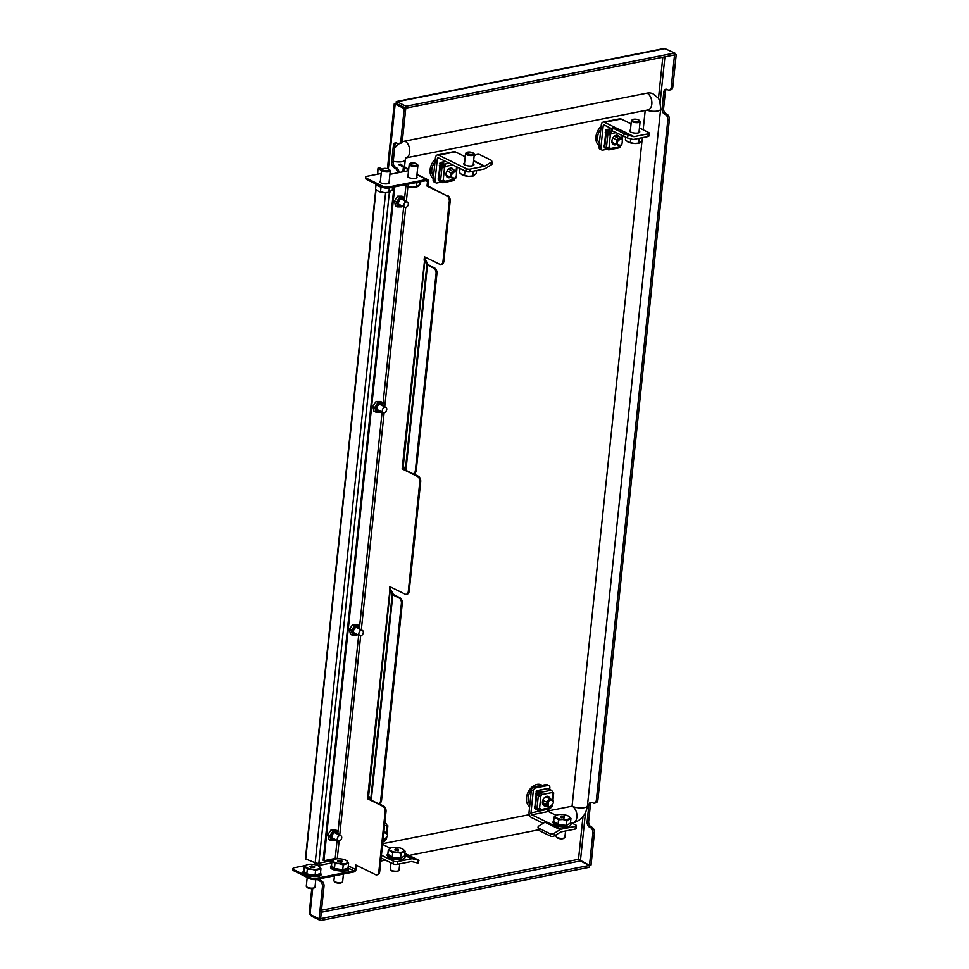 <?xml version="1.0" encoding="UTF-8"?>
<svg xmlns="http://www.w3.org/2000/svg" width="969" height="969" viewBox="0 0 969 969"><rect width="100%" height="100%" fill="white"/><g stroke="black" fill="none" stroke-linecap="round" stroke-linejoin="round"><path stroke-width="1.45" d="M311.788 888.585L309.232 912.907L310.007 914.397L319.08 918.854L320.63 918.551L324.009 886.356A4.385 2.798 -101.2 0 0 321.599 880.857L320.654 880.385A4.385 2.798 78.8 0 1 319.116 878.847M319.08 918.854L322.459 886.659A4.385 2.798 -101.2 0 0 320.061 881.16L319.116 880.7A4.385 2.798 78.8 0 1 317.566 879.149M674.521 54.93L671.275 87.21A4.385 2.798 -101.2 0 1 669.288 90.117A4.385 2.798 -101.2 0 1 668.004 89.923L667.06 89.451A4.385 2.798 78.8 0 0 665.776 89.257A4.385 2.798 78.8 0 0 663.789 92.164L662.069 108.589A4.385 2.798 -101.2 0 0 664.468 114.088L666.963 114.245A4.385 2.798 -101.2 0 1 669.373 119.744L597.885 799.934A4.385 2.798 78.8 0 1 595.899 802.841L594.348 803.156A4.385 2.798 -101.2 0 0 596.335 800.249L597.885 799.934M665.412 114.548A4.385 2.798 78.8 0 1 667.823 120.047L596.335 800.249M592.023 827.284A4.385 2.798 -101.2 0 1 594.433 832.783L591.042 864.99L589.491 865.293L592.883 833.086A4.385 2.798 78.8 0 0 590.472 827.587L592.023 827.284L591.078 826.823A4.385 2.798 78.8 0 1 588.668 821.324L590.4 804.9A4.385 2.798 -101.2 0 1 591.647 802.32M310.54 914.663L311.412 916.093L311.521 915.148M321.284 912.265L580.334 860.944L578.396 859.261M311.412 916.093L320.497 920.55L320.557 918.564M580.334 860.944L589.406 865.402L589.2 867.316L320.497 920.55M589.406 865.402L320.691 918.636M664.395 48.45L674.787 53.004L674.594 54.918L405.878 108.153L396.805 103.695L396.745 104.398L396.999 101.781L396.273 101.563L664.395 48.45M395.812 103.937L405.793 108.262L404.243 108.576L395.17 104.119L396.999 101.781L406.084 106.239L674.787 53.004M406.084 106.239L405.878 108.153M397.435 172.857A4.385 2.798 -101.2 0 0 395.001 168.121L394.056 167.661A4.385 2.798 78.8 0 1 391.646 162.162L393.196 161.847L394.928 145.423A4.385 2.798 -101.2 0 1 396.164 142.843M404.243 108.576L400.851 140.771A4.385 2.798 78.8 0 1 398.877 143.678A4.385 2.798 78.8 0 1 397.593 143.485L396.648 143.024A4.385 2.798 -101.2 0 0 395.364 142.831A4.385 2.798 -101.2 0 0 393.378 145.738L391.646 162.162M317.735 865.462L317.953 863.294M398.986 172.555A4.385 2.798 -101.2 0 0 396.551 167.819L395.606 167.346A4.385 2.798 78.8 0 1 393.196 161.847M319.261 865.365L319.491 863.076M400.851 140.771L402.401 140.469L405.793 108.262M402.401 140.469A4.385 2.798 78.8 0 1 400.415 143.376L398.877 143.678M582.999 816.54L578.505 859.321L589.491 865.293M666.963 114.245L666.018 113.785A4.385 2.798 78.8 0 1 663.62 108.286L665.34 91.861A4.385 2.798 -101.2 0 1 666.587 89.281M674.69 53.949L676.205 54.7L672.825 86.895A4.385 2.798 78.8 0 1 670.839 89.802L669.288 90.117M594.348 803.156A4.385 2.798 -101.2 0 1 593.064 802.962L592.12 802.489A4.385 2.798 78.8 0 0 590.836 802.296A4.385 2.798 78.8 0 0 588.849 805.203L587.129 821.627A4.385 2.798 -101.2 0 0 589.527 827.126L590.472 827.587M676.205 54.7L674.654 55.003M401.953 142.08A17.539 12.161 -63.8 0 1 404.897 141.111L647.013 93.145A8.769 5.584 78.8 0 1 651.822 104.143A8.769 5.584 78.8 0 1 647.849 109.957L406.205 157.826M394.625 148.281A17.539 12.161 -63.8 0 1 399.373 143.582M572.073 823.165L572.909 822.996A8.769 5.584 -101.2 0 0 576.93 815.268A8.769 5.584 -101.2 0 0 572.073 806.184L547.824 810.98M529.34 814.65L382.646 843.708M572.909 822.996C581.194 820.525 586.027 814.784 587.432 805.784L660.64 109.17C660.131 101.89 659.138 98.051 657.672 97.651L653.021 93.823A17.539 12.161 116.2 0 0 647.013 93.145M587.432 805.784A8.769 2.955 -174 0 1 581.582 807.94A8.769 2.955 -174 0 1 572.073 806.184L641.987 140.929M643.162 129.822L645.197 110.49M473.381 153.187L474.047 153.914A4.385 1.478 -174 0 1 474.277 154.471A4.385 1.478 -174 0 1 473.914 154.979A4.385 1.478 -174 0 1 468.935 155.367A4.385 1.478 -174 0 1 465.556 153.55A4.385 1.478 -174 0 1 465.907 153.054A4.385 1.478 -174 0 1 465.932 153.041L466.707 152.484A3.597 1.211 -174 0 1 466.731 152.472A3.597 1.211 -174 0 1 470.147 152.06A3.597 1.211 -174 0 1 473.381 153.187A3.597 1.211 -174 0 1 473.272 154.071A3.597 1.211 -174 0 1 468.572 154.253A3.597 1.211 -174 0 1 466.707 152.484M476.578 170.508L476.251 173.657L472.86 175.958L474.495 175.413M473.356 171.174L472.86 175.958L468.621 176.334A7.304 2.459 6 0 0 473.381 175.922A7.304 2.459 6 0 0 473.55 175.861M464.987 170.919L464.502 175.486L468.621 176.334A7.304 2.459 6 0 1 461.983 174.723L464.502 175.486M459.996 168.461L459.548 172.712L461.971 174.711A7.304 2.459 6 0 0 461.983 174.723L461.983 174.723M391.004 862.834L390.337 869.217A4.385 1.478 6 0 0 390.568 869.774A4.385 1.478 6 0 0 390.979 870.101A4.385 1.478 6 0 0 395.025 871.179A4.385 1.478 6 0 0 398.719 870.622A4.385 1.478 6 0 0 399.058 870.126L399.725 863.827M390.568 869.774L391.234 870.489A3.597 1.211 6 0 0 391.573 870.768A3.597 1.211 6 0 0 394.88 871.652A3.597 1.211 6 0 0 397.92 871.192L398.719 870.622M398.477 850.334L394.928 849.983M405.115 851.206L404.606 856.063L400.585 858.207L392.191 857.492L387.806 854.646L388.315 849.789L391.234 847.766A7.304 2.459 -174 0 1 396.6 847.39A7.304 2.459 -174 0 1 402.644 848.965A7.304 2.459 -174 0 1 402.983 849.171L405.115 851.206L401.093 853.338L396.963 852.381L392.699 852.635L392.191 857.492M404.618 855.918L400.56 858.219L401.093 853.338M392.699 852.635L388.315 849.789M402.983 849.171A7.304 2.459 -174 0 1 403.165 851.666A7.304 2.459 -174 0 1 396.963 852.381A7.304 2.459 -174 0 1 390.58 850.6A7.304 2.459 -174 0 1 390.386 848.105A7.304 2.459 -174 0 1 391.234 847.766M394.977 849.45L398.32 849.28L398.223 850.843M456.326 172.288A2.192 1.526 116.2 0 0 454.098 172.155L452.353 173.766A2.192 1.526 116.2 0 0 452.135 177.279L453.734 178.017A2.192 1.526 116.2 0 0 455.721 177.218A2.192 1.526 116.2 0 0 456.254 176.152A2.192 1.526 116.2 0 0 456.338 175.595L456.484 173.257A2.192 1.526 116.2 0 0 456.326 172.288M455.672 177.291A2.919 2.023 -63.8 0 1 455.6 177.375A2.919 2.023 -63.8 0 1 452.947 178.441L451.348 177.702A2.919 2.023 -63.8 0 1 451.324 177.69A2.919 2.023 -63.8 0 1 451.639 173.015L453.383 171.404A2.919 2.023 -63.8 0 1 455.636 170.835A2.919 2.023 -63.8 0 1 456.363 171.598A2.919 2.023 -63.8 0 1 456.569 172.87L456.423 175.219A2.919 2.023 -63.8 0 1 456.302 175.946A2.919 2.023 -63.8 0 1 456.278 176.055M439.756 171.852A2.919 2.023 -63.8 0 1 439.332 170.726M439.466 169.393A2.919 2.023 -63.8 0 1 440.156 168.049M383.106 839.324A2.192 1.526 116.2 0 0 384.669 838.948L386.449 837.446A2.192 1.526 116.2 0 0 386.873 837.01A2.192 1.526 116.2 0 0 387.14 836.574A2.192 1.526 116.2 0 0 387.394 835.932A2.192 1.526 116.2 0 0 386.837 833.885L385.311 833.025A2.192 1.526 116.2 0 0 383.748 833.267M383.869 832.056A2.919 2.023 -63.8 0 1 385.105 832.105A2.919 2.023 -63.8 0 1 385.177 832.141L386.704 833.013A2.919 2.023 -63.8 0 1 387.443 835.738A2.919 2.023 -63.8 0 1 387.418 835.847M386.813 837.083A2.919 2.023 -63.8 0 1 386.752 837.168A2.919 2.023 -63.8 0 1 386.195 837.761L384.402 839.263A2.919 2.023 -63.8 0 1 383.058 839.869M382.573 844.387L390.277 848.166M393.063 863.851L393.341 861.114A2.919 0.981 6 0 0 397.447 861.598L411.631 858.788A4.385 3.04 116.2 0 1 412.733 858.813L418.996 860.351L417.966 863.076L411.704 861.538A1.466 1.017 116.2 0 0 411.341 861.526L397.157 864.336A2.919 0.981 -174 0 1 393.063 863.851L381.144 857.989M393.341 861.114L381.435 855.252M418.996 860.351L404.872 853.423M473.296 163.797A5.111 1.72 -174 0 1 473.938 164.754A5.111 1.72 -174 0 1 472.157 165.844A5.111 1.72 -174 0 1 466.634 165.578A5.111 1.72 -174 0 1 463.763 163.676A5.111 1.72 -174 0 1 464.575 162.877M465.229 156.724L455.297 151.842A4.385 2.798 78.8 0 0 454.013 151.648L437.431 154.943A4.385 2.798 -101.2 0 0 435.444 157.85L433.143 179.737L435.033 180.67L437.334 158.771L439.429 158.359M437.431 154.943A4.385 2.798 -101.2 0 1 438.715 155.137L466.137 168.594A2.919 0.981 6 0 0 470.231 169.09L484.415 166.28A1.466 1.017 116.2 0 0 484.803 166.123L473.635 160.636M470.231 169.09L469.941 171.828L484.125 169.018A4.385 3.04 116.2 0 0 485.287 168.545L491.235 164.863L490.75 162.441L484.803 166.123M469.941 171.828A2.919 0.981 -174 0 1 465.847 171.331L466.137 168.594M437.334 158.771A1.466 0.933 -101.2 0 1 438.424 157.874L465.847 171.331M438.642 177.279L439.914 165.202M441.44 182.087L436.958 182.971A2.919 2.023 116.2 0 1 435.965 182.862L434.076 181.93A2.919 2.023 -63.8 0 1 433.143 179.737M435.033 180.67A2.919 2.023 116.2 0 0 435.965 182.862M474.132 155.936L475.622 155.004A2.919 1.563 -11.3 0 1 479.691 154.592L491.041 160.164A2.919 1.563 -11.3 0 1 491.731 160.939A2.919 1.563 -11.3 0 1 490.75 162.441M491.731 160.939L492.216 163.361A2.919 1.563 168.7 0 1 491.235 164.863M639.213 120.338A3.597 1.211 -174 0 1 639.104 121.21A3.597 1.211 -174 0 1 634.404 121.404A3.597 1.211 -174 0 1 632.539 119.635A3.597 1.211 -174 0 1 632.563 119.623A3.597 1.211 -174 0 1 635.979 119.211A3.597 1.211 -174 0 1 639.213 120.338L639.879 121.064A4.385 1.478 -174 0 1 640.109 121.622A4.385 1.478 -174 0 1 639.746 122.13A4.385 1.478 -174 0 1 634.78 122.518A4.385 1.478 -174 0 1 631.388 120.701A4.385 1.478 -174 0 1 631.74 120.204A4.385 1.478 -174 0 1 631.764 120.192M642.423 137.659L642.084 140.808L638.692 143.109L640.327 142.564M639.189 138.325L638.692 143.109L634.453 143.485A7.304 2.459 6 0 0 639.213 143.061A7.304 2.459 6 0 0 639.383 143.012M630.734 138.846L630.334 142.637L634.453 143.485A7.304 2.459 6 0 1 627.815 141.874L630.334 142.637M625.647 137.404L625.38 139.863L627.803 141.862A7.304 2.459 6 0 0 627.815 141.874M639.128 130.936A5.111 1.72 -174 0 1 639.77 131.905A5.111 1.72 -174 0 1 637.99 132.995A5.111 1.72 -174 0 1 632.466 132.717A5.111 1.72 -174 0 1 629.596 130.827A5.111 1.72 -174 0 1 630.407 130.028M631.061 123.875L621.129 118.993A4.385 2.798 78.8 0 0 619.845 118.799L603.263 122.082A4.385 2.798 -101.2 0 1 604.547 122.288L618.682 129.228M600.877 147.821A2.919 2.023 116.2 0 0 601.797 150.013L599.908 149.081A2.919 2.023 -63.8 0 1 598.975 146.888L600.877 147.821L603.178 125.922A1.466 0.933 -101.2 0 1 604.256 125.025L611.887 128.768M634.053 136.641L618.925 129.204A1.466 1.017 -63.8 0 1 618.561 129.204L633.678 136.629A1.466 1.017 116.2 0 0 634.053 136.641L648.225 133.831A2.919 0.981 6 0 0 649.242 133.213A2.919 0.981 6 0 0 648.552 132.462L639.443 127.993M649.242 133.213L648.951 135.951A2.919 0.981 -174 0 1 647.946 136.568L648.225 133.831M633.678 136.629L628.263 135.2L627.246 137.913L632.66 139.354A4.385 3.04 116.2 0 0 633.762 139.379L647.946 136.568M598.975 146.888L601.277 125.001A4.385 2.798 -101.2 0 1 603.263 122.082M604.474 144.429L605.746 132.353M607.272 149.238L602.791 150.122A2.919 2.023 116.2 0 1 601.797 150.013M627.246 137.913L611.269 130.391L612.299 127.666L618.561 129.204M612.299 127.666L613.05 128.174L612.02 130.888M623.37 136.459L624.399 133.746L613.05 128.174M624.399 133.746L628.263 135.2M548.49 805.99A2.192 1.526 116.2 0 0 550.755 806.002L552.451 804.306A2.192 1.526 116.2 0 0 552.705 804.016A2.192 1.526 116.2 0 0 553.238 802.95A2.192 1.526 116.2 0 0 552.536 800.83L550.901 800.2A2.192 1.526 116.2 0 0 548.345 802.732L548.284 805.057A2.192 1.526 116.2 0 0 548.49 805.99M552.657 804.088A2.919 2.023 -63.8 0 1 552.584 804.173A2.919 2.023 -63.8 0 1 552.245 804.573L550.549 806.269A2.919 2.023 -63.8 0 1 548.2 806.923A2.919 2.023 -63.8 0 1 547.521 806.244A2.919 2.023 -63.8 0 1 547.255 805.009L547.315 802.683A2.919 2.023 -63.8 0 1 550.719 799.304L552.366 799.934A2.919 2.023 -63.8 0 1 552.475 799.982A2.919 2.023 -63.8 0 1 553.287 802.756A2.919 2.023 -63.8 0 1 553.263 802.853M536.16 799.582A3.658 2.532 -63.8 0 1 536.366 796.457M536.208 799.134L536.257 797.245A2.919 2.023 -63.8 0 1 536.547 795.912M538.74 828.156L539.224 830.578L550.574 836.15L550.089 833.728L538.74 828.156A2.919 1.563 -11.3 0 1 538.049 827.381A2.919 1.563 -11.3 0 1 539.03 825.879L544.978 822.196A4.385 3.04 -63.8 0 1 545.947 821.76L545.947 821.76A4.385 3.04 -63.8 0 1 546.141 821.724L561.269 829.149A4.385 3.04 116.2 0 0 560.106 829.621L554.147 833.304L554.643 835.726L560.591 832.044A1.466 1.017 116.2 0 1 560.978 831.886L575.15 829.076L575.441 826.339L561.269 829.149M547.594 809.272L530.964 812.955A1.466 0.933 -101.2 0 0 531.763 814.796L546.141 821.724M543.209 823.287L531.472 817.533A4.385 2.798 -101.2 0 1 529.074 812.034L531.375 790.135A2.919 2.023 -63.8 0 1 533.871 786.961L546.031 784.551A2.919 2.023 -63.8 0 1 547.037 784.66L548.926 785.593A2.919 2.023 116.2 0 0 547.921 785.471L546.031 784.551M575.441 826.339A2.919 0.981 6 0 0 576.458 825.721L576.167 828.459A2.919 0.981 -174 0 1 575.15 829.076M576.458 825.721A2.919 0.981 6 0 0 575.768 824.97L570.523 822.402M531.763 814.796L548.345 811.501L556.109 815.317M548.926 785.593A2.919 2.023 116.2 0 1 549.847 787.773L549.677 789.432M534.997 805.457L536.269 793.381M533.871 786.961L535.76 787.882L547.921 785.471M535.76 787.882A2.919 2.023 116.2 0 0 533.265 791.055L531.375 790.135M530.964 812.955L533.265 791.055M548.345 811.501A1.466 0.933 78.8 0 1 547.546 809.672M550.089 833.728A2.919 1.563 -11.3 0 0 554.147 833.304M539.224 830.578A2.919 1.563 168.7 0 1 538.534 829.803L409.233 855.421M554.643 835.726A2.919 1.563 168.7 0 1 550.574 836.15M622.159 139.439A2.192 1.526 116.2 0 0 619.93 139.294L618.186 140.905A2.192 1.526 116.2 0 0 617.968 144.429L619.566 145.168A2.192 1.526 116.2 0 0 621.553 144.369A2.192 1.526 116.2 0 0 622.086 143.291A2.192 1.526 116.2 0 0 622.171 142.746L622.316 140.396A2.192 1.526 116.2 0 0 622.159 139.439M621.504 144.442A2.919 2.023 -63.8 0 1 621.432 144.526A2.919 2.023 -63.8 0 1 618.779 145.592L617.18 144.853A2.919 2.023 -63.8 0 1 617.156 144.841A2.919 2.023 -63.8 0 1 617.471 140.166L619.215 138.555A2.919 2.023 -63.8 0 1 621.468 137.986A2.919 2.023 -63.8 0 1 622.195 138.749A2.919 2.023 -63.8 0 1 622.401 140.02L622.255 142.37A2.919 2.023 -63.8 0 1 622.134 143.097A2.919 2.023 -63.8 0 1 622.11 143.206M607.066 133.722A3.658 2.532 -63.8 0 1 607.091 133.698L607.188 132.801L610.482 132.159M605.589 139.003A2.919 2.023 -63.8 0 1 605.165 137.877M605.298 136.544A2.919 2.023 -63.8 0 1 605.988 135.2M556.351 834.672L556.17 836.368A4.385 1.478 6 0 0 556.4 836.925A4.385 1.478 6 0 0 556.812 837.252A4.385 1.478 6 0 0 560.857 838.33A4.385 1.478 6 0 0 564.552 837.773A4.385 1.478 6 0 0 564.891 837.277L565.557 830.978M556.4 836.925L557.078 837.64A3.597 1.211 6 0 0 557.405 837.919A3.597 1.211 6 0 0 560.724 838.803A3.597 1.211 6 0 0 563.752 838.342L564.552 837.773M564.309 817.485L560.76 817.133M570.947 818.357L570.438 823.214L566.417 825.358L558.023 824.643L553.638 821.797L554.147 816.94L557.066 814.917A7.304 2.459 -174 0 1 562.432 814.541A7.304 2.459 -174 0 1 568.476 816.116A7.304 2.459 -174 0 1 568.815 816.322L570.947 818.357L566.926 820.489L562.795 819.52L558.532 819.786L558.023 824.643M570.45 823.069L566.441 825.37L566.926 820.489M558.532 819.786L554.147 816.94M568.815 816.322A7.304 2.459 -174 0 1 568.997 818.805A7.304 2.459 -174 0 1 562.795 819.52A7.304 2.459 -174 0 1 556.412 817.751A7.304 2.459 -174 0 1 556.218 815.256A7.304 2.459 -174 0 1 557.066 814.917M560.809 816.601L564.152 816.431L564.055 817.993M332.21 860.557L318.862 863.197A2.628 0.884 -174 0 1 315.179 862.761L305.732 858.97M382.065 169.321L380.187 168.121C378.613 167.649 377.983 167.782 378.298 168.497L381.495 170.532M381.58 169.841L379.182 168.327M400.415 164.124L408.688 169.369M399.531 164.294L408.615 170.059M381.604 169.769L379.291 168.388M377.377 174.226L378.019 168.109L377.704 174.166M398.538 164.488L404.218 167.358L403.77 171.61M403.334 167.54L402.886 171.779M399.422 164.318L404.218 167.358M408.022 175.68A4.748 1.599 6 0 0 407.598 176.261A4.748 1.599 6 0 0 408.724 177.472A4.748 1.599 6 0 0 413.872 178.417A4.748 1.599 6 0 0 417.045 177.254A4.748 1.599 6 0 0 416.743 176.6M380.381 181.155A4.748 1.599 6 0 0 379.957 181.736A4.748 1.599 6 0 0 381.083 182.947A4.748 1.599 6 0 0 386.243 183.892A4.748 1.599 6 0 0 389.405 182.729A4.748 1.599 6 0 0 389.102 182.075M415.35 470.668L416.234 470.498L436.958 273.415L436.074 273.585L415.35 470.668A4.385 2.798 -101.2 0 1 413.375 473.575A4.385 2.798 -101.2 0 1 412.091 473.381L405.926 470.353A2.628 0.884 -174 0 1 405.345 469.88L403.31 465.968L424.882 260.685L424.095 260.189L424.458 256.773L439.708 264.258A4.385 2.798 -101.2 0 0 440.992 264.452A4.385 2.798 -101.2 0 0 442.966 261.545L449.301 201.322A4.385 2.798 -101.2 0 0 446.891 195.835L427.923 185.903L428.383 181.518A2.628 1.829 116.2 0 0 427.559 179.556A2.628 1.829 116.2 0 0 426.651 179.459L416.949 174.686M447.775 195.653A4.385 2.798 78.8 0 1 450.185 201.152L449.301 201.322M442.966 261.545L443.85 261.376L450.185 201.152M443.85 261.376A4.385 2.798 78.8 0 1 441.876 264.283A4.385 2.798 78.8 0 1 441.416 264.307M436.074 273.585A4.385 2.798 -101.2 0 0 433.664 268.086L434.548 267.916L428.068 264.634L426.033 260.709A2.628 0.884 6 0 0 425.439 260.249L425.282 257.173M405.321 469.844L403.043 468.73L403.334 466.004M380.684 800.503L381.568 800.321L402.292 603.251L401.408 603.421L380.684 800.503A4.385 2.798 -101.2 0 1 378.709 803.41A4.385 2.798 -101.2 0 1 377.425 803.216L371.26 800.188A2.628 0.884 -174 0 1 370.679 799.716L368.644 795.803L390.216 590.509L389.429 590.024L389.792 586.596L405.042 594.094A4.385 2.798 -101.2 0 0 406.326 594.288A4.385 2.798 -101.2 0 0 408.3 591.381L419.807 481.884A4.385 2.798 -101.2 0 0 417.409 476.397L418.293 476.215L412.988 473.611M418.293 476.215A4.385 2.798 78.8 0 1 420.691 481.714L419.807 481.884M408.3 591.381L409.184 591.199L420.691 481.714M409.184 591.199A4.385 2.798 78.8 0 1 407.21 594.106A4.385 2.798 78.8 0 1 406.75 594.142M401.408 603.421A4.385 2.798 -101.2 0 0 398.998 597.921L399.882 597.752L393.402 594.457L391.367 590.545A2.628 0.884 6 0 0 390.773 590.073L390.616 587.008M370.655 799.679L368.377 798.553L368.656 795.84M348.888 868.357L353.988 870.865A1.466 1.017 116.2 0 0 355.235 869.278L355.696 864.905L375.548 874.656A4.385 2.798 -101.2 0 0 376.832 874.85A4.385 2.798 -101.2 0 0 378.818 871.943L385.141 811.719A4.385 2.798 -101.2 0 0 382.743 806.22L383.627 806.051L378.322 803.446M383.627 806.051A4.385 2.798 78.8 0 1 386.025 811.55L385.141 811.719M378.818 871.943L379.703 871.761L386.025 811.55M379.703 871.761A4.385 2.798 78.8 0 1 377.716 874.668A4.385 2.798 78.8 0 1 377.268 874.704M353.988 870.865L316.173 878.362L316.064 879.452L353.867 871.967A2.628 1.829 116.2 0 0 356.12 869.108L356.519 865.305M337.103 840.389L335.201 858.473L337.394 858.788M389.889 590.254L367.493 798.735L382.743 806.22M424.555 260.419L402.159 468.899L417.409 476.397M446.891 195.835L427.038 186.072L427.499 181.7A1.466 1.017 116.2 0 0 426.542 180.549L388.726 188.034A4.385 1.478 -174 0 1 382.573 187.308L382.694 186.205A4.385 1.478 6 0 0 388.848 186.944L426.651 179.459M390.216 590.509L392.251 594.421A2.628 0.884 6 0 0 392.833 594.893L398.998 597.921M368.377 798.553L367.493 798.735M424.882 260.685L426.917 264.598A2.628 0.884 6 0 0 427.499 265.07L433.664 268.086M403.043 468.73L402.159 468.899M427.923 185.903L427.038 186.072M408.555 170.665L389.913 174.347M381.192 173.475L367.106 176.261A4.385 1.478 6 0 0 365.579 177.194A4.385 1.478 6 0 0 366.621 178.308L382.694 186.205M366.621 178.308L366.512 179.41L382.573 187.308M366.512 179.41A4.385 1.478 -174 0 1 365.458 178.296L365.579 177.194M318.05 865.608L331.786 862.882M316.064 879.452A4.385 1.478 -174 0 1 309.91 878.713L293.837 870.816A4.385 1.478 -174 0 1 292.795 869.702L292.904 868.612A4.385 1.478 6 0 0 293.946 869.726L293.837 870.816M292.904 868.612A4.385 1.478 6 0 1 294.431 867.679L305.392 865.511M311.715 864.251L314.453 864.554M309.91 878.713L310.019 877.623L293.946 869.726M310.019 877.623A4.385 1.478 6 0 0 316.173 878.362M424.095 260.189L424.979 260.019M416.234 470.498A4.385 2.798 78.8 0 1 414.26 473.405A4.385 2.798 78.8 0 1 413.799 473.429M434.548 267.916A4.385 2.798 78.8 0 1 436.958 273.415M389.429 590.024L390.313 589.842M381.568 800.321A4.385 2.798 78.8 0 1 379.594 803.228A4.385 2.798 78.8 0 1 379.133 803.265M399.882 597.752A4.385 2.798 78.8 0 1 402.292 603.251M335.201 858.473L323.925 860.714L394.758 186.847M393.947 187.005L323.174 860.339L323.925 860.714M451.421 168.763A4.385 3.04 116.2 0 0 451.397 168.751L451.397 168.751A4.385 3.04 116.2 0 0 449.895 168.582A4.385 3.04 116.2 0 0 447.424 170.253M446.285 172.567A4.385 3.04 116.2 0 0 446.152 173.342A4.385 3.04 116.2 0 0 447.533 176.624A4.385 3.04 116.2 0 0 449.337 176.721M449.18 176.649L447.448 176.576M448.889 176.503L447.303 176.491M448.284 176.201L447.533 176.322M444.638 165.009L441.355 165.663L441.258 166.583M444.65 167.274L441.355 165.663M448.78 176.443L446.321 175.147M449.955 168.57L450.876 168.776M448.477 176.297L447.581 175.849M448.708 176.406L446.443 175.474M448.405 176.261L447 176.079M448.102 176.116L446.733 175.946M447.799 175.97L446.757 175.922M447.496 175.813L446.794 175.837M453.044 169.563A5.111 3.549 116.2 0 0 451.954 168.218M453.516 169.793A5.111 3.549 116.2 0 0 452.196 168.327A5.111 3.549 116.2 0 0 446.067 173.681A5.111 3.549 116.2 0 0 447.678 177.509A5.111 3.549 116.2 0 0 450.537 177.303M439.248 165.675A2.192 1.393 -101.2 0 0 440.241 164.221L440.277 163.858A1.078 0.69 -101.2 0 1 441.077 163.192L444.42 164.827A1.078 0.69 -101.2 0 1 445.001 166.183L444.056 167.395L440.326 166.498L438.957 179.507L440.616 180.319A1.805 0.606 -174 0 0 443.16 180.634L444.008 180.464L443.887 181.506L454.4 179.422L455.418 177.606M445.946 161.557L441.149 162.513L444.492 164.149L449.277 163.204M454.4 179.422A1.805 1.151 78.8 0 1 453.577 180.622L443.075 182.705A1.805 1.151 -101.2 0 1 442.542 182.62L439.211 180.985A1.805 1.151 -101.2 0 1 438.218 178.72L438.254 178.357M443.208 181.821L439.284 180.307L440.205 180.125M452.85 164.948L445.474 166.414L444.529 167.625L443.16 180.634M447.448 177.388A5.111 3.549 116.2 0 0 450.064 177.073M443.499 180.561L443.414 181.276A1.078 0.69 -101.2 0 1 442.615 181.942M440.326 166.498L441.985 167.322A1.805 0.606 6 0 0 444.529 167.625M456.108 176.54L455.975 177.824A1.805 0.606 -174 0 1 455.345 178.211M443.075 182.705A1.805 1.151 -101.2 0 0 443.887 181.506M445.474 166.414A1.805 1.151 -101.2 0 0 444.492 164.149M439.018 178.89L438.691 178.95A1.078 0.69 -101.2 0 0 439.284 180.307M441.149 162.513A1.805 1.151 -101.2 0 0 440.629 162.429A1.805 1.151 -101.2 0 0 439.805 163.628L439.769 163.991M384.293 831.705A5.111 3.549 116.2 0 0 384.015 830.76M384.802 823.238L385.517 823.093L384.85 822.778M386.534 832.916L386.837 826M382.949 840.85L384.923 840.462L386.013 837.906M387.237 826.242A1.805 0.606 6 0 0 387.866 825.854A1.805 0.606 6 0 0 387.443 825.394L386.51 824.946M386.667 837.264L386.498 838.863A1.805 0.606 -174 0 1 385.868 839.239M384.923 840.462A1.805 1.151 78.8 0 1 384.099 841.649L382.84 841.904M385.517 823.093A1.805 1.151 78.8 0 1 386.51 825.37L384.536 825.758M547.582 796.857L548.551 798.056M547.739 796.93L548.854 798.202A4.385 3.04 116.2 0 0 547.751 796.93A4.385 3.04 116.2 0 0 546.25 796.76A4.385 3.04 116.2 0 0 543.779 798.432M542.64 800.745A4.385 3.04 116.2 0 0 542.507 801.52A4.385 3.04 116.2 0 0 543.888 804.803A4.385 3.04 116.2 0 0 543.984 804.851M547.424 796.809L548.018 797.451M546.904 796.712L547.352 797.463M543.815 804.767L548.2 806.923M541.005 793.187L537.71 793.841L537.613 794.762M541.005 795.452L537.71 793.841M546.128 796.954L548.442 798.008M543.318 804.185L542.676 803.325M546.31 796.748L548.139 797.85M547.219 796.978L547.836 797.705M547.049 796.942L547.533 797.56M547.485 797.087L548.357 797.971M547.328 797.015L548.066 797.814M547.17 796.966L547.764 797.669M552.475 799.982L546.262 796.93L552.366 799.934L552.536 800.83M549.641 798.589A5.111 3.549 116.2 0 0 548.309 796.409M550.113 798.819A5.111 3.549 116.2 0 0 548.551 796.506A5.111 3.549 116.2 0 0 542.422 801.872A5.111 3.549 116.2 0 0 544.033 805.687A5.111 3.549 116.2 0 0 546.007 805.845M551.349 790.244L548.018 788.609L537.504 790.692L540.847 792.327L551.349 790.244A1.805 1.151 78.8 0 1 552.342 792.509L541.828 794.592L540.884 795.803L539.515 808.812L540.363 808.643L540.254 809.684L550.755 807.601L551.858 804.96M535.603 793.853A2.192 1.393 -101.2 0 0 536.596 792.4L536.632 792.036A1.078 0.69 -101.2 0 1 537.432 791.37L540.775 793.017A1.078 0.69 -101.2 0 1 541.356 794.362L540.411 795.573L536.681 794.689L535.312 807.686L536.983 808.509A1.805 0.606 -174 0 0 539.515 808.812M550.755 807.601A1.805 1.151 78.8 0 1 549.932 808.8L539.43 810.883A1.805 1.151 -101.2 0 1 538.897 810.799L535.566 809.163A1.805 1.151 -101.2 0 1 534.573 806.898L534.609 806.535M539.563 809.999L535.639 808.485L536.56 808.303M552.378 799.934L553.069 793.393L552.233 793.563L552.342 792.509M543.803 805.566A5.111 3.549 116.2 0 0 545.535 805.614M552.342 792.472L552.972 792.933L552.257 793.223M539.854 808.74L539.781 809.454A1.078 0.69 -101.2 0 1 538.97 810.12M536.681 794.689L538.34 795.501A1.805 0.606 6 0 0 540.884 795.803M553.069 793.393A1.805 0.606 6 0 0 553.699 793.005A1.805 0.606 6 0 0 553.275 792.545L552.342 792.097M552.512 804.27L552.33 806.014A1.805 0.606 -174 0 1 551.7 806.39M539.43 810.883A1.805 1.151 -101.2 0 0 540.254 809.684M541.828 794.592A1.805 1.151 -101.2 0 0 540.847 792.327M535.372 807.068L535.045 807.129A1.078 0.69 -101.2 0 0 535.639 808.485M537.504 790.692A1.805 1.151 -101.2 0 0 536.983 790.607A1.805 1.151 -101.2 0 0 536.16 791.806L536.123 792.17M536.983 790.607L547.485 788.524A1.805 1.151 78.8 0 1 548.018 788.609M621.468 137.986L617.229 135.902A4.385 3.04 116.2 0 0 615.727 135.733A4.385 3.04 116.2 0 0 613.256 137.404M612.117 139.706A4.385 3.04 116.2 0 0 611.984 140.493A4.385 3.04 116.2 0 0 613.365 143.775A4.385 3.04 116.2 0 0 615.17 143.872M615.024 143.8L613.28 143.727M614.721 143.654L613.135 143.642M612.626 143.024L614.007 143.303M610.482 134.425L607.188 132.801M614.612 143.594L612.154 142.298M615.787 135.721L616.708 135.926M614.31 143.448L613.413 143M614.54 143.557L612.275 142.625M614.237 143.412L612.832 143.23M613.631 143.121L612.59 143.073M613.329 142.964L612.626 142.988M618.876 136.702A5.111 3.549 116.2 0 0 617.786 135.369M619.348 136.944A5.111 3.549 116.2 0 0 618.028 135.478A5.111 3.549 116.2 0 0 611.899 140.832A5.111 3.549 116.2 0 0 613.51 144.66A5.111 3.549 116.2 0 0 616.369 144.454M605.08 132.826A2.192 1.393 -101.2 0 0 606.073 131.372L606.109 131.009A1.078 0.69 -101.2 0 1 606.909 130.343L610.252 131.978A1.078 0.69 -101.2 0 1 610.833 133.334L609.889 134.546L606.158 133.649L604.789 146.658L606.461 147.47A1.805 0.606 -174 0 0 608.992 147.772L609.84 147.615L609.731 148.657L620.233 146.573L621.25 144.756M611.778 128.707L606.982 129.664L610.325 131.299L612.117 130.936M620.233 146.573A1.805 1.151 78.8 0 1 619.409 147.772L608.907 149.856A1.805 1.151 -101.2 0 1 608.375 149.771L605.044 148.136A1.805 1.151 -101.2 0 1 604.05 145.871L604.087 145.507M609.041 148.972L605.116 147.445L606.037 147.264M615.69 132.692L611.306 133.565L610.361 134.776L608.992 147.772M613.28 144.538A5.111 3.549 116.2 0 0 615.896 144.224M609.331 147.712L609.259 148.427A1.078 0.69 -101.2 0 1 608.447 149.093M606.158 133.649L607.817 134.473A1.805 0.606 6 0 0 610.361 134.776M621.941 143.691L621.807 144.975A1.805 0.606 -174 0 1 621.177 145.362M608.907 149.856A1.805 1.151 -101.2 0 0 609.731 148.657M611.306 133.565A1.805 1.151 -101.2 0 0 610.325 131.299M604.85 146.04L604.523 146.101A1.078 0.69 -101.2 0 0 605.116 147.445M606.982 129.664A1.805 1.151 -101.2 0 0 606.461 129.58A1.805 1.151 -101.2 0 0 605.637 130.779L605.601 131.142M389.381 169.563A3.597 1.211 -174 0 1 389.272 170.435A3.597 1.211 -174 0 1 384.584 170.629A3.597 1.211 -174 0 1 382.707 168.86A3.597 1.211 -174 0 1 382.731 168.836A3.597 1.211 -174 0 1 386.159 168.436A3.597 1.211 -174 0 1 389.381 169.563L390.059 170.278A4.385 1.478 -174 0 1 390.289 170.835A4.385 1.478 -174 0 1 389.913 171.356A4.385 1.478 -174 0 1 384.947 171.731A4.385 1.478 -174 0 1 381.568 169.926A4.385 1.478 -174 0 1 381.907 169.43A4.385 1.478 -174 0 1 381.931 169.405M392.554 187.283L392.263 190.033L388.86 192.322L390.495 191.789M389.32 187.925L388.86 192.322L384.62 192.698A7.304 2.459 6 0 0 389.393 192.286A7.304 2.459 6 0 0 389.55 192.237M381.023 187.053L380.514 191.85L384.62 192.698A7.304 2.459 6 0 1 377.983 191.087L380.514 191.85M376.02 184.74L375.56 189.088L377.971 191.087A7.304 2.459 6 0 0 377.983 191.087L377.983 191.087M417.021 164.088A3.597 1.211 -174 0 1 416.912 164.96A3.597 1.211 -174 0 1 412.225 165.154A3.597 1.211 -174 0 1 410.347 163.386A3.597 1.211 -174 0 1 410.371 163.361A3.597 1.211 -174 0 1 413.799 162.962A3.597 1.211 -174 0 1 417.021 164.088L417.687 164.803A4.385 1.478 -174 0 1 417.93 165.36A4.385 1.478 -174 0 1 417.554 165.881A4.385 1.478 -174 0 1 412.588 166.256A4.385 1.478 -174 0 1 409.209 164.451A4.385 1.478 -174 0 1 409.548 163.955A4.385 1.478 -174 0 1 409.572 163.931M420.183 181.809L419.904 184.558L416.5 186.847L418.136 186.314M416.961 182.451L416.5 186.847L412.261 187.223A7.304 2.459 6 0 0 417.021 186.811A7.304 2.459 6 0 0 417.191 186.763M408.385 184.146L408.155 186.375L412.261 187.223A7.304 2.459 6 0 1 405.623 185.612L408.155 186.375M404.57 184.897L405.611 185.612A7.304 2.459 6 0 0 405.623 185.612M307.209 877.393L306.289 886.126A4.385 1.478 6 0 0 306.519 886.683A4.385 1.478 6 0 0 309.935 887.992A4.385 1.478 6 0 0 314.671 887.543A4.385 1.478 6 0 0 315.01 887.047L315.809 879.501M306.519 886.683L307.185 887.41A3.597 1.211 6 0 0 309.983 888.476A3.597 1.211 6 0 0 313.859 888.113L314.671 887.543M314.562 867.316L310.964 866.928M311.231 875.164L308.081 874.171M320.945 868.66L320.436 873.517L315.095 875.225L306.81 873.99L303.866 871.034L304.387 866.165L307.185 864.687A7.304 2.459 -174 0 1 313.932 864.469A7.304 2.459 -174 0 1 318.595 865.874A7.304 2.459 -174 0 1 319.54 866.565L320.945 868.66L315.603 870.368L315.095 875.225M318.002 865.705L319.54 866.565A7.304 2.459 -174 0 1 318.341 868.902A7.304 2.459 -174 0 1 311.533 869.132L307.318 869.12L304.387 866.165M306.81 873.99L307.318 869.12M315.603 870.368L311.533 869.132A7.304 2.459 -174 0 1 305.913 867.037A7.304 2.459 -174 0 1 307.112 864.699A7.304 2.459 -174 0 1 307.185 864.687L307.185 864.687M310.964 866.916L309.923 866.395L312.091 865.862L312.866 866.153L312.733 867.509M313.084 867.643L312.866 866.153M313.229 866.201L314.622 866.807M334.438 875.806L333.93 880.651A4.385 1.478 6 0 0 334.16 881.209A4.385 1.478 6 0 0 337.563 882.517A4.385 1.478 6 0 0 342.299 882.069A4.385 1.478 6 0 0 342.651 881.572L343.438 874.026M334.16 881.209L334.826 881.935A3.597 1.211 6 0 0 337.624 883.001A3.597 1.211 6 0 0 341.5 882.638L342.299 882.069M342.202 861.841L338.556 861.901L337.563 860.92L339.138 860.399L340.507 860.678L340.373 862.035M348.586 863.185L348.077 868.042L342.735 869.75L334.45 868.515L331.507 865.559L332.016 860.69L334.826 859.212A7.304 2.459 -174 0 1 341.572 858.994A7.304 2.459 -174 0 1 346.224 860.399A7.304 2.459 -174 0 1 347.181 861.09L348.586 863.185L343.244 864.893L342.735 869.75M345.642 860.23L347.181 861.09A7.304 2.459 -174 0 1 345.981 863.427A7.304 2.459 -174 0 1 339.162 863.658L334.959 863.645L332.016 860.69M334.45 868.515L334.959 863.645M343.244 864.893L339.162 863.658A7.304 2.459 -174 0 1 333.554 861.562A7.304 2.459 -174 0 1 334.753 859.224A7.304 2.459 -174 0 1 334.826 859.212L334.826 859.212M340.713 862.168L340.507 860.678M340.87 860.726L342.263 861.332M337.369 838.306A2.919 2.023 116.2 0 0 338.217 840.935A2.919 2.023 116.2 0 0 341.645 838.306A2.919 2.023 116.2 0 0 340.797 835.678A2.919 2.023 116.2 0 0 337.369 838.306M329.884 835.702L333.154 830.845L337.466 830.845L335.419 829.839L331.095 829.839L327.825 834.684L328.879 839.542L330.926 840.547L329.884 835.702L327.825 834.684M334.777 839.239A3.67 2.544 -63.8 0 1 333.893 839.42A3.67 2.544 -63.8 0 1 332.004 835.932A3.67 2.544 -63.8 0 1 335.48 832.456A3.67 2.544 -63.8 0 1 337.357 833.994M335.613 839.651A4.603 3.198 -63.8 0 1 333.687 840.305A4.603 3.198 -63.8 0 1 331.313 835.932A4.603 3.198 -63.8 0 1 335.686 831.572A4.603 3.198 -63.8 0 1 338.193 834.406M335.952 839.82L335.25 840.547L330.926 840.547M337.466 830.845L338.52 835.702M333.154 830.845L331.095 829.839M382.392 409.935A2.919 2.023 116.2 0 0 383.239 412.564A2.919 2.023 116.2 0 0 386.667 409.935A2.919 2.023 116.2 0 0 385.819 407.307A2.919 2.023 116.2 0 0 382.392 409.935M374.906 407.331L378.176 402.474L382.489 402.474L380.442 401.469L376.117 401.469L372.847 406.314L373.901 411.171L375.948 412.176L374.906 407.331L372.847 406.314M379.8 410.868A3.67 2.544 -63.8 0 1 378.915 411.05A3.67 2.544 -63.8 0 1 377.026 407.561A3.67 2.544 -63.8 0 1 380.502 404.085A3.67 2.544 -63.8 0 1 382.38 405.623M380.635 411.28A4.603 3.198 -63.8 0 1 378.709 411.934A4.603 3.198 -63.8 0 1 376.347 407.561A4.603 3.198 -63.8 0 1 380.708 403.201A4.603 3.198 -63.8 0 1 383.215 406.035M380.974 411.45L380.272 412.176L375.948 412.176M382.489 402.474L383.542 407.331M378.176 402.474L376.117 401.469M351.456 630.407L354.727 625.562L359.051 625.562L356.992 624.557L352.668 624.545L349.409 629.402L350.451 634.247L352.51 635.264L351.456 630.407L349.409 629.402M356.362 633.956A3.67 2.544 -63.8 0 1 355.466 634.138A3.67 2.544 -63.8 0 1 353.576 630.649A3.67 2.544 -63.8 0 1 357.064 627.161A3.67 2.544 -63.8 0 1 358.93 628.699M357.186 634.356A4.603 3.198 -63.8 0 1 355.26 635.01A4.603 3.198 -63.8 0 1 352.898 630.649A4.603 3.198 -63.8 0 1 357.258 626.289A4.603 3.198 -63.8 0 1 359.765 629.111M357.537 634.525L356.822 635.264L352.51 635.264M359.051 625.562L360.093 630.407M354.727 625.562L352.668 624.545M358.942 633.011A2.919 2.023 116.2 0 0 359.79 635.64A2.919 2.023 116.2 0 0 363.218 633.023A2.919 2.023 116.2 0 0 362.37 630.395A2.919 2.023 116.2 0 0 358.942 633.011M403.964 204.641A2.919 2.023 116.2 0 0 404.812 207.269A2.919 2.023 116.2 0 0 408.24 204.653A2.919 2.023 116.2 0 0 407.392 202.024A2.919 2.023 116.2 0 0 403.964 204.641M396.478 202.036L399.749 197.191L404.073 197.191L402.014 196.186L397.702 196.174L394.431 201.031L395.473 205.876L397.532 206.894L396.478 202.036L394.431 201.031M401.384 205.585A3.67 2.544 -63.8 0 1 400.488 205.767A3.67 2.544 -63.8 0 1 398.598 202.279A3.67 2.544 -63.8 0 1 402.087 198.79A3.67 2.544 -63.8 0 1 403.964 200.341M402.208 205.985A4.603 3.198 -63.8 0 1 400.282 206.639A4.603 3.198 -63.8 0 1 397.92 202.279A4.603 3.198 -63.8 0 1 402.28 197.918A4.603 3.198 -63.8 0 1 404.788 200.74M402.559 206.155L401.844 206.894L397.532 206.894M404.073 197.191L405.115 202.036M399.749 197.191L397.702 196.174M600.853 129.059A10.683 7.413 116.2 0 0 597.631 136.738A10.683 7.413 116.2 0 0 599.339 143.436M601.143 126.297A12.343 8.551 116.2 0 0 595.947 136.762A12.343 8.551 116.2 0 0 599.121 145.58M531.375 790.086A10.683 7.413 116.2 0 0 528.153 797.766A10.683 7.413 116.2 0 0 529.861 804.464M542.034 785.338A12.343 8.551 116.2 0 0 532.49 786.61A12.343 8.551 116.2 0 0 526.47 797.79A12.343 8.551 116.2 0 0 529.643 806.608M538.546 786.029A10.683 7.413 116.2 0 0 536.014 786.537M435.02 161.908A10.683 7.413 116.2 0 0 431.799 169.587A10.683 7.413 116.2 0 0 433.506 176.285M435.311 159.146A12.343 8.551 116.2 0 0 430.115 169.611A12.343 8.551 116.2 0 0 433.288 178.429M322.459 886.659L324.009 886.356M669.373 119.744L667.823 120.047M594.433 832.783L592.883 833.086M662.808 57.256L658.436 98.753M578.505 859.321L321.502 910.23M396.999 101.781L665.715 48.547M310.007 914.397L312.721 888.5M315.228 864.711L315.422 862.87M388.351 168.933L395.17 104.119M580.419 860.835L585.494 812.531M660.119 102.569L664.928 56.832M671.275 87.21L672.825 86.895M587.129 821.627L588.668 821.324M589.527 827.126L591.078 826.823M588.849 805.203L590.4 804.9M662.069 108.589L663.62 108.286M664.468 114.088L666.018 113.785M663.789 92.164L665.34 91.861M319.116 880.7L320.654 880.385M320.061 881.16L321.599 880.857M394.056 167.661L395.606 167.346M395.001 168.121L396.551 167.819M393.378 145.738L394.928 145.423M406.265 157.777A8.769 5.584 -101.2 0 0 409.705 152.109A8.769 5.584 -101.2 0 0 404.897 141.111M404.533 166.729L405.26 159.764A8.769 2.955 -174 0 1 393.257 161.29M660.64 109.17A8.769 2.955 -174 0 1 655.734 111.278A8.769 2.955 -174 0 1 646.771 110.175M460.82 168.872L463.594 170.229M400.56 858.219L392.845 857.674L387.866 854.161M387.83 856.584L400.427 859.588M396.769 850.528L396.915 849.232M396.551 849.195L396.406 850.564M397.774 849.135L397.605 850.734M395.485 850.625L395.667 848.953M398.32 849.28L398.162 850.855M454.098 172.155L448.671 169.09M452.353 173.766L447.072 170.774M451.288 177.678L446.382 175.268L451.324 177.69M452.947 178.441L453.734 178.017M451.348 177.702L452.135 177.279M386.837 833.885L386.704 833.013M385.177 832.141L385.311 833.025M411.631 858.788L404.667 855.373L405.296 857.008C403.71 858.389 406.944 858.243 400.572 859.636C393.026 860.012 388.484 858.486 386.97 855.082L387.915 853.616M397.447 861.598L397.157 864.336M412.733 858.813L404.727 854.876M417.118 862.967L418.148 860.254M473.599 160.975L484.415 166.28M438.715 155.137L455.297 151.842M604.547 122.288L621.129 118.993M603.178 125.922L605.262 125.51M548.284 805.057L542.519 802.671M548.345 802.732L542.737 800.43M550.901 800.2L550.719 799.304L545.801 796.881M544.978 822.196L560.106 829.621M619.93 139.294L614.503 136.241M618.186 140.905L612.905 137.925M617.12 144.829L612.214 142.419L617.156 144.841M618.779 145.592L619.566 145.168M617.18 144.853L617.968 144.429M566.441 825.37L558.677 824.825L553.699 821.3M553.662 823.735L566.259 826.739M562.601 817.679L562.747 816.382M562.383 816.346L562.238 817.715M563.607 816.286L563.437 817.884M561.317 817.775L561.499 816.104M564.152 816.431L563.994 818.006M389.381 192.286L318.862 863.197M385.601 192.734L315.179 862.761M376.081 189.621L305.683 859.418M337.26 858.728L339.114 841.056M339.731 835.157L360.686 635.773M361.316 629.874L384.136 412.697M384.754 406.786L405.708 207.402M406.338 201.504L407.913 186.52M355.235 869.278L348.307 865.874M425.561 180.743L427.499 181.7M370.679 799.716L392.251 594.421M405.345 469.88L426.917 264.598M388.848 186.944L388.726 188.034M405.926 470.353L427.499 265.07M371.26 800.188L392.833 594.893M405.914 185.769L404.57 198.56M403.71 206.724L382.985 403.855M382.125 412.019L359.547 626.931M358.687 635.095L337.963 832.226M456.084 171.186L456.556 166.777M441.985 167.322L440.616 180.319M448.998 176.552L448.041 176.746M440.277 163.858L441.816 163.555M440.241 164.221L442.324 163.809M538.34 795.501L536.983 808.509M536.632 792.036L538.17 791.734M536.596 792.4L538.679 791.988M621.916 138.337L622.183 135.878M607.817 134.473L606.461 147.47M614.831 143.703L613.874 143.897M606.109 131.009L607.648 130.706M606.073 131.372L608.157 130.96M381.047 187.017L382.646 187.332M376.19 184.558L380.878 186.969M320.521 872.694L320.473 873.541C321.708 877.175 299.239 873.784 303.83 871.022L303.878 870.949M303.685 872.391C299.094 875.152 321.563 878.544 320.327 874.91M311.206 867.437L311.34 866.201M311.11 866.274L310.988 867.4M311.509 865.874L311.34 867.425M312.091 865.862L311.933 867.412M314.174 866.165L314.029 867.582M348.162 867.219L348.101 868.067C349.349 871.7 326.88 868.309 331.471 865.547L331.519 865.462M331.325 866.916C326.735 869.678 349.203 873.069 347.956 869.435M338.847 861.962L338.98 860.726M338.75 860.799L338.629 861.925M339.138 860.399L338.98 861.95M339.731 860.387L339.574 861.938M341.815 860.69L341.669 862.107M396.624 104.337L395.352 103.937L396.478 103.853M394.262 103.828L387.455 168.654M314.525 862.531L314.319 864.493M405.26 159.764L405.745 157.923M385.48 860.121L380.829 861.053M357.331 865.705L356.459 865.874M475.089 170.81L473.005 171.222M464.393 164.645L465.556 153.55M463.933 170.399L460.227 168.582M473.114 165.554L474.277 154.471M399.47 858.11L398.186 858.328M455.636 170.835L451.372 168.739M640.921 137.961L638.837 138.373M630.225 131.796L631.388 120.701M632.539 119.635L631.74 120.204M638.946 132.705L640.109 121.622M538.049 827.381L538.534 829.803M570.499 822.536L571.129 824.159C569.542 825.54 572.776 825.394 566.405 826.787C558.859 827.163 554.316 825.636 552.802 822.233L553.747 820.767M305.38 859.176L375.79 189.318M427.559 179.556L416.985 174.359M378.709 803.41L379.594 803.228M406.326 594.288L407.21 594.106M413.375 473.575L414.26 473.405M440.992 264.452L441.876 264.283M377.716 874.668L376.832 874.85M457.114 167.043L456.556 172.325M440.629 162.429L445.679 161.423M444.153 164.706L439.878 165.554M387.866 825.854L387.079 833.316M553.699 793.005L552.936 800.333M540.508 792.884L536.232 793.732M622.74 136.157L622.389 139.463M606.461 129.58L611.512 128.574M609.986 131.857L605.71 132.705M382.803 187.405L380.95 187.041C376.88 185.854 375.003 184.534 375.33 183.044M380.26 182.39L381.568 169.926M382.707 168.86L381.907 169.43M388.981 183.298L390.289 170.835M407.888 176.903L409.209 164.451M410.347 163.386L409.548 163.955M416.622 177.824L417.93 165.36M320.569 872.245L321.042 874.571C321.878 877.89 301.468 876.921 302.922 871.991L303.927 870.489M348.21 866.77L348.683 869.096C349.518 872.403 329.109 871.446 330.562 866.516L331.568 865.014M332.016 837.882L338.217 840.935M335.141 832.904L340.797 835.678M377.038 409.512L383.239 412.564M380.163 404.533L385.819 407.307M353.588 632.587L359.79 635.64M356.713 627.609L362.37 630.395M398.61 204.217L404.812 207.269M401.735 199.239L407.392 202.024"/></g></svg>
